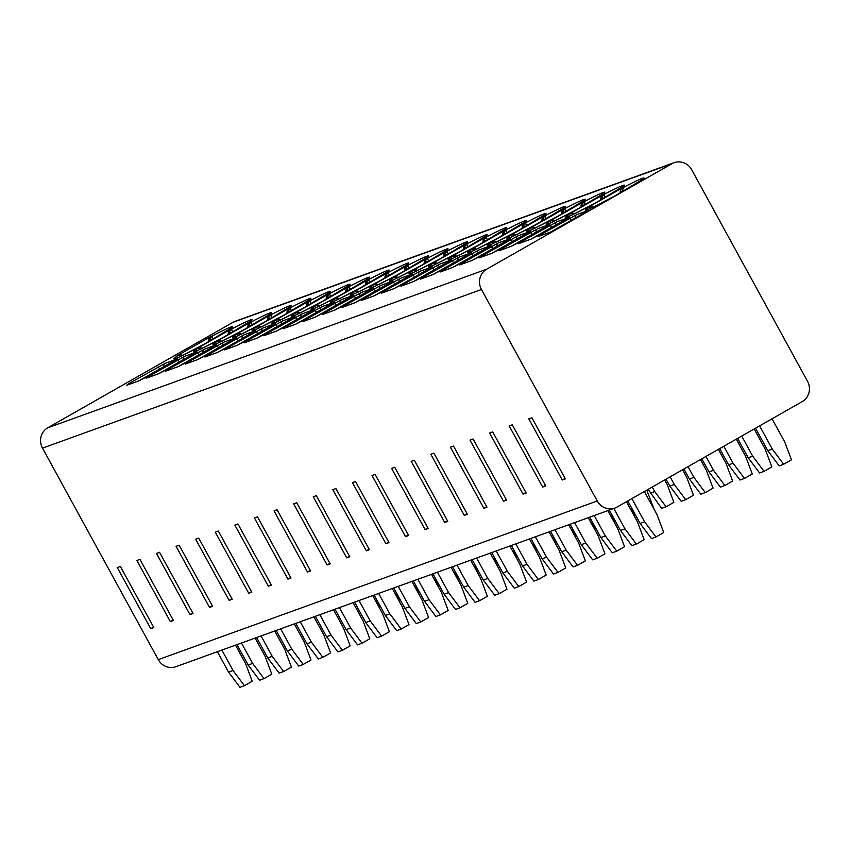 <?xml version="1.0" encoding="UTF-8"?>
<svg xmlns="http://www.w3.org/2000/svg" width="850" height="850" viewBox="0 0 850 850"><rect width="100%" height="100%" fill="white"/><g stroke="black" fill="none" stroke-linecap="round" stroke-linejoin="round"><path stroke-width="1.27" d="M481.461 289.51L42.5 448.131A15.087 14.322 -109.9 0 1 47.727 427.816L233.059 322.277A15.087 14.322 -109.9 0 1 235.163 321.311L674.124 162.69A15.087 14.322 70.1 0 0 672.021 163.657L486.689 269.195A15.087 14.322 70.1 0 0 481.461 289.51L597.253 500.99A15.087 14.322 70.1 0 0 614.837 508.087A15.087 14.322 70.1 0 0 616.941 507.121L802.273 401.582A15.087 14.322 70.1 0 0 807.5 381.267L691.719 169.777A15.087 14.322 70.1 0 0 674.124 162.69M42.5 448.131L158.281 659.621A15.087 14.322 -109.9 0 0 175.876 666.708L614.837 508.087M541.652 234.175L576.64 214.657L588.954 210.205L550.396 232.167L538.071 236.619L541.652 234.175A2.826 0.882 60.3 0 1 542.81 234.866M522.049 241.251L557.037 221.733L569.351 217.281L530.793 239.243L518.479 243.695L522.049 241.251A2.826 0.882 60.3 0 1 523.217 241.942M502.456 248.327L537.444 228.82L549.759 224.368L511.201 246.33L498.886 250.782L502.456 248.327A2.826 0.882 60.3 0 1 503.625 249.029M482.864 255.414L517.841 235.896L530.166 231.444L491.608 253.406L479.283 257.858L482.864 255.414A2.826 0.882 60.3 0 1 484.022 256.105M463.261 262.491L498.249 242.983L510.563 238.531L472.005 260.493L459.691 264.934L463.261 262.491A2.826 0.882 60.3 0 1 464.429 263.192M443.668 269.577L478.656 250.059L490.971 245.607L452.413 267.569L440.087 272.021L443.668 269.577A2.826 0.882 60.3 0 1 444.826 270.268M424.076 276.654L459.053 257.146L471.378 252.694L432.809 274.656L420.495 279.098L424.076 276.654A2.826 0.882 60.3 0 1 425.234 277.355M404.473 283.741L439.461 264.223L451.775 259.771L413.217 281.733L400.902 286.184L404.473 283.741A2.826 0.882 60.3 0 1 405.641 284.431M384.88 290.817L419.858 271.309L432.183 266.858L401.115 284.952A2.826 0.882 -119.7 0 0 401.072 284.973L393.624 288.809L381.299 293.261L384.88 290.817A2.826 0.882 60.3 0 1 386.038 291.518M365.277 297.904L400.265 278.386L412.579 273.934L374.021 295.896L361.707 300.348L365.277 297.904A2.826 0.882 60.3 0 1 366.446 298.594M345.684 304.98L380.672 285.473L392.987 281.021L354.429 302.972L342.104 307.424L345.684 304.98A2.826 0.882 60.3 0 1 346.853 305.671M326.092 312.067L361.069 292.549L373.394 288.097L334.826 310.059L322.511 314.511L326.092 312.067A2.826 0.882 60.3 0 1 327.25 312.757M306.489 319.143L341.477 299.636L353.791 295.184L315.233 317.135L302.919 321.587L306.489 319.143A2.826 0.882 60.3 0 1 307.658 319.834M286.896 326.23L321.874 306.712L334.199 302.26L295.641 324.222L283.316 328.674L286.896 326.23A2.826 0.882 60.3 0 1 288.054 326.921M267.293 333.306L302.281 313.799L314.596 309.347L276.038 331.298L263.723 335.75L267.293 333.306A2.826 0.882 60.3 0 1 268.462 333.997M247.701 340.393L282.689 320.875L295.003 316.423L256.445 338.385L244.131 342.837L247.701 340.393A2.826 0.882 60.3 0 1 248.869 341.084M228.108 347.469L263.086 327.962L275.411 323.51L236.842 345.461L224.528 349.913L228.108 347.469A2.826 0.882 60.3 0 1 229.266 348.16M208.505 354.556L243.493 335.038L255.808 330.586L224.74 348.691A2.826 0.882 -119.7 0 0 224.697 348.702L217.249 352.548L204.935 357L208.505 354.556A2.826 0.882 60.3 0 1 209.674 355.247M188.913 361.632L223.901 342.125L236.215 337.673L197.657 359.624L185.332 364.076L188.913 361.632A2.826 0.882 60.3 0 1 190.071 362.323M169.32 368.719L204.298 349.201L216.612 344.749L178.054 366.711L165.739 371.163L169.32 368.719A2.826 0.882 60.3 0 1 170.478 369.41M149.717 375.796L184.705 356.288L197.019 351.836L158.461 373.788L146.147 378.239L149.717 375.796A2.826 0.882 60.3 0 1 150.886 376.486M130.124 382.882L165.102 363.364L177.427 358.913L138.869 380.874L126.544 385.326L130.124 382.882A2.826 0.882 60.3 0 1 131.282 383.573M595.138 206.858L588.572 207.102L622.838 187.595A5.663 5.366 -109.9 0 0 620.181 193.003M574.26 213.913A2.826 2.029 -77.3 0 0 573.346 213.297A2.826 2.029 -77.3 0 0 572.932 213.265L568.969 214.179L603.234 194.671A5.663 5.366 -109.9 0 0 600.578 200.09M551.119 220.554L553.732 220.373A2.826 2.029 -77.3 0 0 553.339 220.341L549.376 221.266L583.642 201.758A5.663 5.366 -109.9 0 0 580.986 207.166M531.516 227.641L534.14 227.46A2.826 2.029 -77.3 0 0 533.736 227.428L529.784 228.342L564.039 208.834A5.663 5.366 -109.9 0 0 561.393 214.253M511.923 234.717L514.537 234.536A2.826 2.029 -77.3 0 0 514.144 234.504L510.181 235.429L544.446 215.921A5.663 5.366 -109.9 0 0 541.79 221.329M495.869 242.239A2.826 2.029 -77.3 0 0 494.955 241.623A2.826 2.029 -77.3 0 0 494.541 241.591L490.588 242.505L524.854 222.998A5.663 5.366 -109.9 0 0 522.197 228.416M472.728 248.88L475.352 248.699A2.826 2.029 -77.3 0 0 474.948 248.667L470.985 249.592L505.251 230.084A5.663 5.366 -109.9 0 0 502.594 235.492M456.673 256.402A2.826 2.029 -77.3 0 0 455.77 255.786A2.826 2.029 -77.3 0 0 455.356 255.754L451.392 256.668L485.658 237.161A5.663 5.366 -109.9 0 0 483.002 242.579M437.081 263.479A2.826 2.029 -77.3 0 0 436.167 262.873A2.826 2.029 -77.3 0 0 435.752 262.831L431.8 263.755L466.055 244.248A5.663 5.366 -109.9 0 0 463.409 249.656M417.478 270.566A2.826 2.029 -77.3 0 0 416.574 269.949A2.826 2.029 -77.3 0 0 416.16 269.918L412.197 270.831L446.462 251.324A5.663 5.366 -109.9 0 0 443.806 256.743M394.347 277.206L396.961 277.026A2.826 2.029 -77.3 0 0 396.567 276.994L392.604 277.918L426.87 258.4A5.663 5.366 -109.9 0 0 424.214 263.819M374.744 284.293L377.368 284.112A2.826 2.029 -77.3 0 0 376.964 284.081L373.012 284.994L407.267 265.487A5.663 5.366 -109.9 0 0 404.621 270.906M355.151 291.369L357.765 291.189A2.826 2.029 -77.3 0 0 357.372 291.157L353.409 292.081L387.674 272.563A5.663 5.366 -109.9 0 0 385.018 277.982M339.097 298.881A2.826 2.029 -77.3 0 0 338.183 298.276A2.826 2.029 -77.3 0 0 337.769 298.244L333.816 299.158L368.082 279.65A5.663 5.366 -109.9 0 0 365.426 285.058M319.504 305.968A2.826 2.029 -77.3 0 0 318.591 305.362A2.826 2.029 -77.3 0 0 318.176 305.32L314.213 306.244L348.479 286.726A5.663 5.366 -109.9 0 0 345.822 292.145M299.901 313.044A2.826 2.029 -77.3 0 0 298.998 312.439A2.826 2.029 -77.3 0 0 298.584 312.407L294.621 313.321L328.886 293.813A5.663 5.366 -109.9 0 0 326.23 299.221M275.028 320.408A5.663 5.366 -109.9 0 1 275.814 320.036L279.384 319.515A2.826 2.029 -77.3 0 0 278.981 319.483L275.028 320.408L309.283 300.889A5.663 5.366 -109.9 0 0 306.638 306.308M260.706 327.207A2.826 2.029 -77.3 0 0 259.803 326.602A2.826 2.029 -77.3 0 0 259.388 326.57L255.425 327.484L289.691 307.976A5.663 5.366 -109.9 0 0 287.034 313.384M241.113 334.294A2.826 2.029 -77.3 0 0 240.199 333.678A2.826 2.029 -77.3 0 0 239.785 333.646L235.833 334.571L270.098 315.053A5.663 5.366 -109.9 0 0 267.442 320.471M217.972 340.946L220.596 340.765A2.826 2.029 -77.3 0 0 220.192 340.723L216.229 341.647L250.495 322.139A5.663 5.366 -109.9 0 0 247.839 327.547M198.379 348.022L200.993 347.841A2.826 2.029 -77.3 0 0 200.6 347.809L196.637 348.734L230.903 329.216A5.663 5.366 -109.9 0 0 228.246 334.634M182.325 355.534A2.826 2.029 -77.3 0 0 181.411 354.928A2.826 2.029 -77.3 0 0 180.997 354.886L177.044 355.81L211.299 336.303A5.663 5.366 -109.9 0 0 208.654 341.711M531.888 417.743L528.806 418.859L562.275 479.984L565.356 478.869L531.888 417.743M509.214 425.935L512.284 424.819L545.753 485.956L542.672 487.071L509.214 425.935M492.692 431.906L489.611 433.022L523.079 494.147L526.161 493.032L492.692 431.906M473.099 438.983L470.018 440.098L503.487 501.234L506.568 500.119L473.099 438.983M453.496 446.069L450.415 447.185L483.884 508.311L486.965 507.195L453.496 446.069M433.904 453.146L430.822 454.261L464.291 515.398L467.373 514.282L433.904 453.146M414.301 460.233L411.23 461.348L444.699 522.474L447.769 521.358L414.301 460.233M394.708 467.309L391.627 468.424L425.096 529.561L428.177 528.445L394.708 467.309M375.116 474.396L372.034 475.511L405.503 536.637L408.584 535.521L375.116 474.396M355.513 481.472L352.431 482.587L385.9 543.724L388.981 542.608L355.513 481.472M335.92 488.559L332.839 489.664L366.308 550.8L369.389 549.684L335.92 488.559M316.317 495.635L313.246 496.751L346.715 557.887L349.786 556.771L316.317 495.635M296.724 502.722L293.643 503.827L327.112 564.963L330.193 563.847L296.724 502.722M277.132 509.798L274.051 510.914L307.519 572.05L310.601 570.934L277.132 509.798M257.529 516.885L254.447 517.99L287.916 579.126L290.998 578.011L257.529 516.885M237.936 523.961L234.855 525.077L268.324 586.202L271.405 585.097L237.936 523.961M218.344 531.048L215.262 532.153L248.731 593.289L251.812 592.174L218.344 531.048M198.741 538.124L195.659 539.24L229.128 600.366L232.209 599.261L198.741 538.124M179.148 545.211L176.067 546.316L209.536 607.452L212.617 606.337L179.148 545.211M159.545 552.287L156.474 553.403L189.943 614.529L193.014 613.424L159.545 552.287M139.952 559.374L136.871 560.479L170.34 621.616L173.421 620.5L139.952 559.374M120.36 566.451L117.279 567.566L150.748 628.692L153.829 627.587L120.36 566.451M565.091 478.38L562.275 479.984M545.487 485.467L542.672 487.071M525.895 492.543L523.079 494.147M506.292 499.63L503.487 501.234M486.699 506.706L483.884 508.311M467.107 513.793L464.291 515.398M447.504 520.869L444.699 522.474M427.911 527.956L425.096 529.561M408.308 535.033L405.503 536.637M388.716 542.119L385.9 543.724M369.123 549.196L366.308 550.8M349.52 556.282L346.715 557.887M329.928 563.359L327.112 564.963M310.335 570.446L307.519 572.05M290.732 577.522L287.916 579.126M271.139 584.609L268.324 586.202M251.536 591.685L248.731 593.289M231.944 598.772L229.128 600.366M212.351 605.848L209.536 607.452M192.748 612.935L189.943 614.529M173.156 620.011L170.34 621.616M153.553 627.098L150.748 628.692M759.592 425.882L772.278 449.066L783.668 464.259L791.456 459.829L784.741 441.979L772.044 418.795M631.879 498.61L644.576 521.794L655.956 536.987L663.744 532.546L657.029 514.696L644.343 491.513M755.501 428.219L767.805 450.691L779.184 465.885L783.668 464.259M627.789 500.937L640.093 523.409L651.472 538.602L655.956 536.987M772.278 449.066L767.805 450.691M644.576 521.794L640.093 523.409M741.699 436.071L752.686 456.152L764.065 471.346L771.853 466.905L765.149 449.055L754.152 428.984M613.806 508.459L624.973 528.881L636.363 544.064L644.151 539.633L637.436 521.783L626.45 501.702M737.609 438.409L748.202 457.767L759.592 472.961L764.065 471.346M609.322 510.085L620.5 530.496L631.879 545.689L636.363 544.064M752.686 456.152L748.202 457.767M624.973 528.881L620.5 530.496M723.796 446.271L733.093 463.229L744.472 478.422L752.261 473.992L745.546 456.142L736.259 439.174M594.203 515.546L605.381 535.957L616.76 551.151L624.548 546.709L617.844 528.859L607.846 510.616M719.706 448.598L728.609 464.854L739.989 480.048L744.472 478.422M589.73 517.161L600.897 537.572L612.287 552.766L616.76 551.151M733.093 463.229L728.609 464.854M605.381 535.957L600.897 537.572M705.904 456.461L713.49 470.316L724.869 485.509L732.657 481.068L725.953 463.218L718.367 449.363M574.611 522.622L585.788 543.033L597.168 558.227L604.956 553.796L598.241 535.946L588.253 517.692M701.813 458.788L709.017 471.931L720.396 487.124L724.869 485.509M570.127 524.248L581.304 544.659L592.684 559.852L597.168 558.227M713.49 470.316L709.017 471.931M585.788 543.033L581.304 544.659M688.011 466.65L693.898 477.392L705.277 492.586L713.065 488.155L706.361 470.305L700.474 459.553M555.008 529.709L566.185 550.12L577.564 565.314L585.352 560.872L578.648 543.023L568.661 524.779M683.921 468.977L689.414 479.017L700.804 494.211L705.277 492.586M550.534 531.324L561.712 551.735L573.091 566.929L577.564 565.314M693.898 477.392L689.414 479.017M566.185 550.12L561.712 551.735M670.119 476.839L674.294 484.479L685.684 499.672L693.472 495.231L686.758 477.381L682.571 469.742M535.415 536.786L546.593 557.196L557.972 572.39L565.76 567.959L559.045 550.109L549.058 531.856M666.028 479.166L669.821 486.094L681.201 501.288L685.684 499.672M530.931 538.411L542.109 558.822L553.488 574.016L557.972 572.39M674.294 484.479L669.821 486.094M546.593 557.196L542.109 558.822M652.226 487.029L654.702 491.555L666.081 506.749L673.869 502.318L667.165 484.468L664.679 479.931M515.822 543.872L526.989 564.283L538.379 579.477L546.168 575.036L539.452 557.186L529.465 538.942M648.136 489.356L661.608 508.364L666.081 506.749M511.339 545.487L522.516 565.898L533.896 581.092L538.379 579.477M654.702 491.555L650.229 493.181M526.989 564.283L522.516 565.898M654.16 509.458L646.786 490.121M496.219 550.949L507.397 571.359L518.776 586.553L526.564 582.122L519.86 564.273L509.862 546.019M491.746 552.564L502.913 572.985L514.303 588.179L518.776 586.553M507.397 571.359L502.913 572.985M634.567 516.545L631.136 507.036M476.627 558.036L487.804 578.446L499.184 593.64L506.972 589.199L500.257 571.349L490.269 553.106M472.143 559.651L483.321 580.061L494.7 595.255L499.184 593.64M487.804 578.446L483.321 580.061M614.975 523.621L611.532 514.122M457.024 565.112L468.201 585.523L479.591 600.716L487.369 596.286L480.664 578.436L470.677 560.182M452.551 566.727L463.728 587.148L475.108 602.342L479.591 600.716M468.201 585.523L463.728 587.148M595.372 530.708L591.94 521.199M437.431 572.199L448.609 592.609L459.988 607.803L467.776 603.362L461.072 585.512L451.074 567.269M432.947 573.814L444.125 594.224L455.515 609.418L459.988 607.803M448.609 592.609L444.125 594.224M575.779 537.784L572.337 528.286M417.839 579.275L429.016 599.686L440.396 614.879L448.184 610.449L441.469 592.599L431.481 574.345M413.355 580.89L424.533 601.311L435.912 616.505L440.396 614.879M429.016 599.686L424.533 601.311M556.187 544.871L552.744 535.362M398.236 586.362L409.413 606.773L420.793 621.966L428.581 617.525L421.876 599.675L411.878 581.432M393.763 587.977L404.94 608.388L416.319 623.581L420.793 621.966M409.413 606.773L404.94 608.388M536.584 551.947L533.152 542.449M378.643 593.438L389.821 613.849L401.2 629.043L408.988 624.612L402.273 606.762L392.286 588.508M374.159 595.053L385.337 615.474L396.716 630.657L401.2 629.043M389.821 613.849L385.337 615.474M516.991 559.034L513.549 549.525M359.04 600.525L370.217 620.936L381.608 636.129L389.385 631.688L382.681 613.838L372.693 595.595M354.567 602.14L365.744 622.551L377.124 637.744L381.608 636.129M370.217 620.936L365.744 622.551M497.388 566.111L493.956 556.612M339.447 607.601L350.625 628.012L362.004 643.206L369.793 638.775L363.088 620.925L353.09 602.671M334.974 609.216L346.141 629.638L357.531 644.821L362.004 643.206M350.625 628.012L346.141 629.638M477.796 573.197L474.353 563.688M319.855 614.688L331.033 635.099L342.412 650.293L350.2 645.851L343.485 628.001L333.498 609.747M315.371 616.303L326.549 636.714L337.928 651.907L342.412 650.293M331.033 635.099L326.549 636.714M458.203 580.274L454.761 570.775M300.252 621.764L311.429 642.175L322.809 657.369L330.597 652.938L323.892 635.088L313.905 616.834M295.779 623.379L306.956 643.801L318.336 658.984L322.809 657.369M311.429 642.175L306.956 643.801M438.6 587.361L435.168 577.851M280.659 628.841L291.837 649.262L303.216 664.456L311.004 660.014L304.289 642.164L294.302 623.911M276.176 630.466L287.353 650.877L298.733 666.071L303.216 664.456M291.837 649.262L287.353 650.877M419.007 594.437L415.565 584.938M261.067 635.928L272.234 656.338L283.624 671.532L291.412 667.101L284.697 649.241L274.709 630.997M256.583 637.543L267.761 657.964L279.14 673.147L283.624 671.532M272.234 656.338L267.761 657.964M399.404 601.513L395.973 592.014M241.464 643.004L252.641 663.425L264.021 678.619L271.809 674.178L265.104 656.327L255.106 638.074M236.991 644.629L248.157 665.04L259.548 680.234L264.021 678.619M252.641 663.425L248.157 665.04M379.812 608.6L376.38 599.101M221.871 650.091L233.049 670.501L244.428 685.695L252.216 681.264L245.501 663.404L235.514 645.161M217.387 651.706L228.565 672.127L239.944 687.31L244.428 685.695M233.049 670.501L228.565 672.127M557.887 228.299A2.826 0.882 -119.7 0 0 557.844 228.321L550.789 231.976A2.826 2.688 -109.9 0 1 550.991 231.912M538.294 235.386A2.826 0.882 -119.7 0 0 538.252 235.407L531.186 239.062A2.826 2.688 -109.9 0 1 531.388 238.999M518.691 242.462A2.826 0.882 -119.7 0 0 518.649 242.484L511.594 246.139A2.826 2.688 -109.9 0 1 511.796 246.075M499.099 249.549A2.826 0.882 -119.7 0 0 499.056 249.571L492.001 253.226A2.826 2.688 -109.9 0 1 492.203 253.162M479.506 256.626A2.826 0.882 -119.7 0 0 479.453 256.647L472.398 260.302A2.826 2.688 -109.9 0 1 472.6 260.238M459.903 263.712A2.826 0.882 -119.7 0 0 459.861 263.734L452.806 267.389L440.491 271.841A2.826 2.688 -109.9 0 1 440.906 271.724M440.311 270.789A2.826 0.882 -119.7 0 0 440.268 270.81L433.213 274.465A2.826 2.688 -109.9 0 1 433.404 274.401M420.707 277.876A2.826 0.882 -119.7 0 0 420.665 277.897L413.61 281.552A2.826 2.688 -109.9 0 1 413.812 281.488M381.522 292.039A2.826 0.882 -119.7 0 0 381.48 292.06L374.414 295.715A2.826 2.688 -109.9 0 1 374.616 295.651M361.919 299.115A2.826 0.882 -119.7 0 0 361.877 299.136L354.822 302.791A2.826 2.688 -109.9 0 1 355.024 302.728M342.327 306.202A2.826 0.882 -119.7 0 0 342.284 306.212L335.229 309.878A2.826 2.688 -109.9 0 1 335.421 309.814M322.724 313.278A2.826 0.882 -119.7 0 0 322.681 313.299L315.626 316.954A2.826 2.688 -109.9 0 1 315.828 316.891M303.131 320.365A2.826 0.882 -119.7 0 0 303.089 320.376L296.034 324.041L283.719 328.493A2.826 2.688 -109.9 0 1 284.134 328.376M283.539 327.441A2.826 0.882 -119.7 0 0 283.496 327.462L276.431 331.118L264.116 335.569A2.826 2.688 -109.9 0 1 264.541 335.463M263.936 334.528A2.826 0.882 -119.7 0 0 263.893 334.539L256.838 338.204A2.826 2.688 -109.9 0 1 257.04 338.141M244.343 341.604A2.826 0.882 -119.7 0 0 244.301 341.626L237.246 345.281A2.826 2.688 -109.9 0 1 237.447 345.217M205.148 355.767A2.826 0.882 -119.7 0 0 205.105 355.789L198.05 359.444A2.826 2.688 -109.9 0 1 198.252 359.38M185.555 362.854A2.826 0.882 -119.7 0 0 185.512 362.865L178.447 366.531A2.826 2.688 -109.9 0 1 178.649 366.467M165.952 369.931A2.826 0.882 -119.7 0 0 165.909 369.952L158.854 373.607A2.826 2.688 -109.9 0 1 159.056 373.543M146.359 377.007A2.826 0.882 -119.7 0 0 146.317 377.028L139.262 380.694L126.937 385.146A2.826 2.688 -109.9 0 0 126.544 385.326M588.572 207.102A5.663 5.366 -109.9 0 1 589.358 206.741L589.73 206.688A33.479 1.711 151.3 0 0 601.109 203.224A33.479 1.711 151.3 0 0 641.707 180.115A33.479 1.711 151.3 0 0 623.996 187.17L621.297 192.376M568.969 214.179A5.663 5.366 -109.9 0 1 569.766 213.817L570.127 213.764A33.479 1.711 151.3 0 0 581.517 210.311A33.479 1.711 151.3 0 0 622.104 187.191A33.479 1.711 151.3 0 0 604.393 194.257L601.853 196.796L601.035 199.835M601.853 196.796A2.826 0.776 31.2 0 0 603.479 198.454M603.659 198.581L604.966 197.317A2.826 0.967 62.4 0 1 604.393 194.257L603.234 194.671M549.376 221.266A5.663 5.366 -109.9 0 1 550.162 220.904L550.534 220.851A33.479 1.711 151.3 0 0 561.924 217.387A33.479 1.711 151.3 0 0 602.512 194.278A33.479 1.711 151.3 0 0 584.8 201.333L582.261 203.873L581.442 206.911M582.261 203.873A2.826 0.776 31.2 0 0 583.886 205.541M584.067 205.657L585.363 204.404A2.826 0.967 62.4 0 1 584.8 201.333L583.642 201.758M554.657 220.989A2.826 2.029 -77.3 0 0 553.754 220.384M529.784 228.342A5.663 5.366 -109.9 0 1 530.57 227.981L530.942 227.928A33.479 1.711 151.3 0 0 542.321 224.474A33.479 1.711 151.3 0 0 582.909 201.354A33.479 1.711 151.3 0 0 565.197 208.42L562.657 210.959L561.839 213.998M562.657 210.959A2.826 0.776 31.2 0 0 564.283 212.617M564.464 212.744L565.771 211.48A2.826 0.967 62.4 0 1 565.197 208.42L564.039 208.834M535.064 228.076A2.826 2.029 -77.3 0 0 534.151 227.46M512.029 234.685L511.339 235.014A33.479 1.711 151.3 0 0 522.729 231.551A33.479 1.711 151.3 0 0 563.316 208.441A33.479 1.711 151.3 0 0 545.604 215.496L543.065 218.036L542.247 221.074M510.181 235.429A5.663 5.366 -109.9 0 1 510.978 235.067L512.04 234.674M543.065 218.036A2.826 0.776 31.2 0 0 544.691 219.704M544.871 219.821L546.178 218.567A2.826 0.967 62.4 0 1 545.604 215.496L544.446 215.921M515.461 235.153A2.826 2.029 -77.3 0 0 514.558 234.547M490.588 242.505A5.663 5.366 -109.9 0 1 491.374 242.144L491.746 242.091A33.479 1.711 151.3 0 0 503.126 238.637A33.479 1.711 151.3 0 0 543.724 215.518A33.479 1.711 151.3 0 0 526.012 222.583L523.472 225.123L522.644 228.161M523.472 225.123A2.826 0.776 31.2 0 0 525.098 226.78M525.268 226.897L526.575 225.643A2.826 0.967 62.4 0 1 526.012 222.583L524.854 222.998M472.834 248.848L472.154 249.167A33.479 1.711 151.3 0 0 483.533 245.714A33.479 1.711 151.3 0 0 524.121 222.604A33.479 1.711 151.3 0 0 506.409 229.659L503.869 232.199L503.051 235.238M470.985 249.592A5.663 5.366 -109.9 0 1 471.782 249.231L472.844 248.837M503.869 232.199A2.826 0.776 31.2 0 0 505.495 233.867M505.676 233.984L506.983 232.73A2.826 0.967 62.4 0 1 506.409 229.659L505.251 230.084M476.276 249.316A2.826 2.029 -77.3 0 0 475.362 248.71M451.392 256.668A5.663 5.366 -109.9 0 1 452.179 256.307L452.551 256.254A33.479 1.711 151.3 0 0 463.941 252.801A33.479 1.711 151.3 0 0 504.528 229.681A33.479 1.711 151.3 0 0 486.816 236.746L484.277 239.275L483.459 242.324M484.277 239.275A2.826 0.776 31.2 0 0 485.902 240.943M486.083 241.06L487.379 239.806A2.826 0.967 62.4 0 1 486.816 236.746L485.658 237.161M431.8 263.755A5.663 5.366 -109.9 0 1 432.586 263.394L432.958 263.33A33.479 1.711 151.3 0 0 444.337 259.877A33.479 1.711 151.3 0 0 484.925 236.768A33.479 1.711 151.3 0 0 467.224 243.822L464.684 246.362L463.856 249.401M464.684 246.362A2.826 0.776 31.2 0 0 466.299 248.03M466.48 248.147L467.787 246.893A2.826 0.967 62.4 0 1 467.224 243.822L466.055 244.248M412.197 270.831A5.663 5.366 -109.9 0 1 412.994 270.47L413.355 270.417A33.479 1.711 151.3 0 0 424.745 266.964A33.479 1.711 151.3 0 0 465.332 243.844A33.479 1.711 151.3 0 0 447.621 250.909L445.081 253.438L444.263 256.488M445.081 253.438A2.826 0.776 31.2 0 0 446.707 255.106M446.888 255.223L448.194 253.969A2.826 0.967 62.4 0 1 447.621 250.909L446.462 251.324M392.604 277.918A5.663 5.366 -109.9 0 1 393.391 277.546L393.763 277.493A33.479 1.711 151.3 0 0 405.142 274.04A33.479 1.711 151.3 0 0 445.74 250.931A33.479 1.711 151.3 0 0 428.028 257.986L425.489 260.525L424.66 263.564M425.489 260.525A2.826 0.776 31.2 0 0 427.114 262.193M427.284 262.31L428.591 261.046A2.826 0.967 62.4 0 1 428.028 257.986L426.87 258.4M397.885 277.642A2.826 2.029 -77.3 0 0 396.982 277.036M373.012 284.994A5.663 5.366 -109.9 0 1 373.798 284.633L374.17 284.58A33.479 1.711 151.3 0 0 385.549 281.127A33.479 1.711 151.3 0 0 426.137 258.007A33.479 1.711 151.3 0 0 408.425 265.072L405.886 267.601L405.067 270.651M405.886 267.601A2.826 0.776 31.2 0 0 407.511 269.269M407.692 269.386L408.999 268.132A2.826 0.967 62.4 0 1 408.425 265.072L407.267 265.487M378.293 284.718A2.826 2.029 -77.3 0 0 377.379 284.112M353.409 292.081A5.663 5.366 -109.9 0 1 354.206 291.709L354.567 291.656A33.479 1.711 151.3 0 0 365.957 288.203A33.479 1.711 151.3 0 0 406.544 265.094A33.479 1.711 151.3 0 0 388.832 272.149L386.293 274.688L385.475 277.727M386.293 274.688A2.826 0.776 31.2 0 0 387.919 276.356M388.099 276.473L389.396 275.209A2.826 0.967 62.4 0 1 388.832 272.149L387.674 272.563M358.689 291.805A2.826 2.029 -77.3 0 0 357.786 291.199M333.816 299.158A5.663 5.366 -109.9 0 1 334.603 298.796L334.974 298.743A33.479 1.711 151.3 0 0 346.354 295.29A33.479 1.711 151.3 0 0 386.941 272.17A33.479 1.711 151.3 0 0 369.24 279.236L366.701 281.764L365.872 284.814M366.701 281.764A2.826 0.776 31.2 0 0 368.316 283.433M368.496 283.549L369.803 282.296A2.826 0.967 62.4 0 1 369.24 279.236L368.082 279.65M316.062 305.501L315.371 305.819A33.479 1.711 151.3 0 0 326.761 302.366A33.479 1.711 151.3 0 0 367.349 279.257A33.479 1.711 151.3 0 0 349.637 286.312L347.098 288.851L346.279 291.89M314.213 306.244A5.663 5.366 -109.9 0 1 315.01 305.873L316.072 305.49M347.098 288.851A2.826 0.776 31.2 0 0 348.723 290.519M348.904 290.636L350.211 289.372A2.826 0.967 62.4 0 1 349.637 286.312L348.479 286.726M294.621 313.321A5.663 5.366 -109.9 0 1 295.407 312.959L295.779 312.906A33.479 1.711 151.3 0 0 307.169 309.453A33.479 1.711 151.3 0 0 347.756 286.333A33.479 1.711 151.3 0 0 330.044 293.388L327.505 295.928L326.687 298.977M327.505 295.928A2.826 0.776 31.2 0 0 329.131 297.596M329.301 297.712L330.608 296.459A2.826 0.967 62.4 0 1 330.044 293.388L328.886 293.813M276.803 319.685L276.186 319.983A33.479 1.711 151.3 0 0 287.566 316.529A33.479 1.711 151.3 0 0 328.153 293.42A33.479 1.711 151.3 0 0 310.441 300.475L307.902 303.014L307.084 306.053M307.902 303.014A2.826 0.776 31.2 0 0 309.527 304.683M309.708 304.799L311.015 303.535A2.826 0.967 62.4 0 1 310.441 300.475L309.283 300.889M280.309 320.131A2.826 2.029 -77.3 0 0 279.395 319.526M255.425 327.484A5.663 5.366 -109.9 0 1 256.222 327.123L256.583 327.069A33.479 1.711 151.3 0 0 267.973 323.616A33.479 1.711 151.3 0 0 308.561 300.496A33.479 1.711 151.3 0 0 290.849 307.551L288.309 310.091L287.491 313.14M288.309 310.091A2.826 0.776 31.2 0 0 289.935 311.759M290.116 311.876L291.422 310.622A2.826 0.967 62.4 0 1 290.849 307.551L289.691 307.976M235.833 334.571A5.663 5.366 -109.9 0 1 236.619 334.199L236.991 334.146A33.479 1.711 151.3 0 0 248.37 330.692A33.479 1.711 151.3 0 0 288.968 307.583A33.479 1.711 151.3 0 0 271.256 314.638L268.717 317.178L267.888 320.216M268.717 317.178A2.826 0.776 31.2 0 0 270.332 318.846M270.512 318.962L271.819 317.698A2.826 0.967 62.4 0 1 271.256 314.638L270.098 315.053M216.229 341.647A5.663 5.366 -109.9 0 1 217.026 341.286L217.387 341.233A33.479 1.711 151.3 0 0 228.778 337.779A33.479 1.711 151.3 0 0 269.365 314.659A33.479 1.711 151.3 0 0 251.653 321.714L249.114 324.254L248.296 327.303M249.114 324.254A2.826 0.776 31.2 0 0 250.739 325.922M250.92 326.039L252.227 324.785A2.826 0.967 62.4 0 1 251.653 321.714L250.495 322.139M221.521 341.371A2.826 2.029 -77.3 0 0 220.607 340.765M196.637 348.734A5.663 5.366 -109.9 0 1 197.423 348.362L197.795 348.309A33.479 1.711 151.3 0 0 209.185 344.856A33.479 1.711 151.3 0 0 249.773 321.746A33.479 1.711 151.3 0 0 232.061 328.801L229.521 331.341L228.703 334.379M229.521 331.341A2.826 0.776 31.2 0 0 231.147 333.009M231.327 333.126L232.624 331.861A2.826 0.967 62.4 0 1 232.061 328.801L230.903 329.216M201.917 348.457A2.826 2.029 -77.3 0 0 201.014 347.841M177.044 355.81A5.663 5.366 -109.9 0 1 177.831 355.449L178.202 355.396A33.479 1.711 151.3 0 0 189.582 351.942A33.479 1.711 151.3 0 0 230.169 328.822A33.479 1.711 151.3 0 0 212.458 335.877L209.918 338.417L209.1 341.466M209.918 338.417A2.826 0.776 31.2 0 0 211.544 340.085M211.724 340.202L213.031 338.948A2.826 0.967 62.4 0 1 212.458 335.877L211.299 336.303M486.689 269.195L47.727 427.816M672.021 163.657L233.059 322.277M623.996 187.17L622.838 187.595M597.253 500.99L158.281 659.621M569.224 218.471A2.826 0.882 60.3 0 1 571.402 220.607M576.64 214.657A2.826 2.688 70.1 0 0 575.546 218.238M588.954 210.205A2.826 2.688 70.1 0 0 588.062 211.044M588.582 210.715L585.416 212.617A2.826 0.882 -119.7 0 0 585.416 212.617A2.826 0.882 -119.7 0 0 585.384 212.649M550.396 232.167A2.826 2.688 -109.9 0 1 550.789 231.976L538.475 236.428A2.826 2.688 -109.9 0 1 538.889 236.321M549.631 225.548A2.826 0.882 60.3 0 1 551.799 227.683M557.037 221.733A2.826 2.688 70.1 0 0 555.953 225.324M569.351 217.281A2.826 2.688 70.1 0 0 568.459 218.131M530.793 239.243A2.826 2.688 -109.9 0 1 531.197 239.062L518.872 243.514A2.826 2.688 -109.9 0 1 519.297 243.398M530.028 232.634A2.826 0.882 60.3 0 1 532.206 234.77M537.444 228.82A2.826 2.688 70.1 0 0 536.35 232.401M549.759 224.368A2.826 2.688 70.1 0 0 548.866 225.208M511.201 246.33A2.826 2.688 -109.9 0 1 511.594 246.139L499.279 250.591A2.826 2.688 -109.9 0 1 499.694 250.484M510.436 239.711A2.826 0.882 60.3 0 1 512.614 241.846M517.841 235.896A2.826 2.688 70.1 0 0 516.758 239.488M530.166 231.444A2.826 2.688 70.1 0 0 529.274 232.294M491.608 253.406A2.826 2.688 -109.9 0 1 492.001 253.226L479.676 257.678A2.826 2.688 -109.9 0 1 480.101 257.561M490.832 246.798A2.826 0.882 60.3 0 1 493.011 248.933M498.249 242.983A2.826 2.688 70.1 0 0 497.154 246.564M510.563 238.531A2.826 2.688 70.1 0 0 509.671 239.371M472.005 260.493A2.826 2.688 -109.9 0 1 472.398 260.302L460.084 264.754A2.826 2.688 -109.9 0 0 459.691 264.934M471.24 253.874A2.826 0.882 60.3 0 1 473.418 256.009M478.656 250.059A2.826 2.688 70.1 0 0 477.562 253.651M490.971 245.607A2.826 2.688 70.1 0 0 490.078 246.458M487.475 248.009A2.826 0.882 -119.7 0 0 487.433 248.03A2.826 0.882 -119.7 0 0 487.401 248.051L459.861 263.734M451.647 260.961A2.826 0.882 60.3 0 1 453.815 263.096M459.053 257.146A2.826 2.688 70.1 0 0 457.969 260.727M471.378 252.694A2.826 2.688 70.1 0 0 470.486 253.534M432.809 274.656A2.826 2.688 -109.9 0 1 433.213 274.465L420.888 278.917A2.826 2.688 -109.9 0 1 421.313 278.811M432.044 268.037A2.826 0.882 60.3 0 1 434.223 270.173M439.461 264.223A2.826 2.688 70.1 0 0 438.366 267.814M451.775 259.771A2.826 2.688 70.1 0 0 450.882 260.621M413.217 281.733A2.826 2.688 -109.9 0 1 413.61 281.552L401.296 286.004A2.826 2.688 -109.9 0 0 400.902 286.184M412.452 275.124A2.826 0.882 60.3 0 1 414.63 277.259M419.858 271.309A2.826 2.688 70.1 0 0 418.774 274.89M432.183 266.858A2.826 2.688 70.1 0 0 431.29 267.697M393.624 288.809A2.826 2.688 -109.9 0 1 394.219 288.564M381.299 293.261A2.826 2.688 -109.9 0 1 382.118 292.974M392.859 282.2A2.826 0.882 60.3 0 1 395.027 284.336M400.265 278.386A2.826 2.688 70.1 0 0 399.181 281.977M412.579 273.934A2.826 2.688 70.1 0 0 411.687 274.784M374.021 295.896A2.826 2.688 -109.9 0 1 374.414 295.715L362.1 300.167A2.826 2.688 -109.9 0 1 362.525 300.05M373.256 289.287A2.826 0.882 60.3 0 1 375.434 291.422M380.672 285.473A2.826 2.688 70.1 0 0 379.578 289.053M392.987 281.021A2.826 2.688 70.1 0 0 392.094 281.86M354.429 302.972A2.826 2.688 -109.9 0 1 354.822 302.791L342.507 307.243A2.826 2.688 -109.9 0 1 342.922 307.137M353.664 296.363A2.826 0.882 60.3 0 1 355.831 298.499M361.069 292.549A2.826 2.688 70.1 0 0 359.986 296.14M373.394 288.097A2.826 2.688 70.1 0 0 372.502 288.947M334.826 310.059A2.826 2.688 -109.9 0 1 335.229 309.878L322.904 314.33A2.826 2.688 -109.9 0 1 323.329 314.213M334.061 303.45A2.826 0.882 60.3 0 1 336.239 305.586M341.477 299.636A2.826 2.688 70.1 0 0 340.382 303.216M353.791 295.184A2.826 2.688 70.1 0 0 352.899 296.023M315.233 317.135A2.826 2.688 -109.9 0 1 315.626 316.954L303.312 321.406A2.826 2.688 -109.9 0 0 302.919 321.587M314.468 310.526A2.826 0.882 60.3 0 1 316.646 312.662M321.874 306.712A2.826 2.688 70.1 0 0 320.79 310.303M334.199 302.26A2.826 2.688 70.1 0 0 333.306 303.11M294.876 317.603A2.826 0.882 60.3 0 1 297.043 319.738M302.281 313.799A2.826 2.688 70.1 0 0 301.197 317.379M314.596 309.347A2.826 2.688 70.1 0 0 313.703 310.186M275.272 324.689A2.826 0.882 60.3 0 1 277.451 326.825M282.689 320.875A2.826 2.688 70.1 0 0 281.594 324.466M295.003 316.423A2.826 2.688 70.1 0 0 294.111 317.263M291.507 318.824A2.826 0.882 -119.7 0 0 291.465 318.846A2.826 0.882 -119.7 0 0 291.433 318.867L263.893 334.539M256.445 338.385A2.826 2.688 -109.9 0 1 256.838 338.204L244.524 342.656A2.826 2.688 -109.9 0 1 244.938 342.539M255.68 331.766A2.826 0.882 60.3 0 1 257.858 333.901M263.086 327.962A2.826 2.688 70.1 0 0 262.002 331.543M275.411 323.51A2.826 2.688 70.1 0 0 274.518 324.349M275.039 324.02L271.873 325.922A2.826 0.882 -119.7 0 0 271.873 325.922A2.826 0.882 -119.7 0 0 271.83 325.954M236.842 345.461A2.826 2.688 -109.9 0 1 237.246 345.281L224.921 349.733A2.826 2.688 -109.9 0 1 225.346 349.626M236.077 338.853A2.826 0.882 60.3 0 1 238.255 340.988M243.493 335.038A2.826 2.688 70.1 0 0 242.399 338.629M255.808 330.586A2.826 2.688 70.1 0 0 254.915 331.426M217.249 352.548A2.826 2.688 -109.9 0 1 217.844 352.304M204.935 357A2.826 2.688 -109.9 0 1 205.328 356.819L217.643 352.368L255.446 331.107M216.484 345.929A2.826 0.882 60.3 0 1 218.663 348.064M223.901 342.125A2.826 2.688 70.1 0 0 222.806 345.706M236.215 337.673A2.826 2.688 70.1 0 0 235.322 338.513M197.657 359.624A2.826 2.688 -109.9 0 1 198.05 359.444L185.736 363.896A2.826 2.688 -109.9 0 1 186.15 363.789M196.892 353.016A2.826 0.882 60.3 0 1 199.059 355.151M204.298 349.201A2.826 2.688 70.1 0 0 203.214 352.793M216.612 344.749A2.826 2.688 70.1 0 0 215.73 345.589M178.054 366.711A2.826 2.688 -109.9 0 1 178.458 366.531L166.133 370.983A2.826 2.688 -109.9 0 1 166.558 370.866M177.289 360.092A2.826 0.882 60.3 0 1 179.467 362.228M184.705 356.288A2.826 2.688 70.1 0 0 183.611 359.869M197.019 351.836A2.826 2.688 70.1 0 0 196.127 352.676M158.461 373.788A2.826 2.688 -109.9 0 1 158.854 373.607L146.54 378.059A2.826 2.688 -109.9 0 0 146.147 378.239M157.696 367.179A2.826 0.882 60.3 0 1 159.874 369.314M165.102 363.364A2.826 2.688 70.1 0 0 164.018 366.956M177.427 358.913A2.826 2.688 70.1 0 0 176.534 359.752M629.457 187.712A30.653 1.562 -28.7 0 0 621.318 191.951M609.864 194.788A30.653 1.562 -28.7 0 0 604.966 197.317M573.07 214.466A2.826 2.359 -123.1 0 0 570.127 213.764M590.272 201.875A30.653 1.562 -28.7 0 0 585.363 204.404M553.477 221.553A2.826 2.359 -123.1 0 0 550.534 220.851M570.669 208.951A30.653 1.562 -28.7 0 0 565.771 211.48M533.885 228.629A2.826 2.359 -123.1 0 0 530.942 227.928M551.076 216.038A30.653 1.562 -28.7 0 0 546.178 218.567M514.282 235.716A2.826 2.359 -123.1 0 0 511.339 235.014M531.473 223.114A30.653 1.562 -28.7 0 0 526.575 225.643M494.689 242.792A2.826 2.359 -123.1 0 0 491.746 242.091M511.881 230.201A30.653 1.562 -28.7 0 0 506.983 232.73M475.097 249.879A2.826 2.359 -123.1 0 0 472.154 249.167M492.288 237.278A30.653 1.562 -28.7 0 0 487.379 239.806M455.494 256.955A2.826 2.359 -123.1 0 0 452.551 256.254M472.685 244.364A30.653 1.562 -28.7 0 0 467.787 246.893M435.901 264.042A2.826 2.359 -123.1 0 0 432.958 263.33M453.092 251.441A30.653 1.562 -28.7 0 0 448.194 253.969M416.298 271.118A2.826 2.359 -123.1 0 0 413.355 270.417M433.489 258.527A30.653 1.562 -28.7 0 0 428.591 261.046M396.706 278.205A2.826 2.359 -123.1 0 0 393.763 277.493M413.897 265.604A30.653 1.562 -28.7 0 0 408.999 268.132M377.113 285.281A2.826 2.359 -123.1 0 0 374.17 284.58M394.304 272.691A30.653 1.562 -28.7 0 0 389.396 275.209M357.51 292.368A2.826 2.359 -123.1 0 0 354.567 291.656M374.701 279.767A30.653 1.562 -28.7 0 0 369.803 282.296M337.918 299.444A2.826 2.359 -123.1 0 0 334.974 298.743M355.109 286.854A30.653 1.562 -28.7 0 0 350.211 289.372M318.314 306.531A2.826 2.359 -123.1 0 0 315.371 305.819M335.506 293.93A30.653 1.562 -28.7 0 0 330.608 296.459M298.722 313.608A2.826 2.359 -123.1 0 0 295.779 312.906M315.913 301.017A30.653 1.562 -28.7 0 0 311.015 303.535M279.129 320.694A2.826 2.359 -123.1 0 0 276.186 319.983M296.321 308.093A30.653 1.562 -28.7 0 0 291.422 310.622M259.526 327.771A2.826 2.359 -123.1 0 0 256.583 327.069M276.717 315.18A30.653 1.562 -28.7 0 0 271.819 317.698M239.934 334.858A2.826 2.359 -123.1 0 0 236.991 334.146M257.125 322.256A30.653 1.562 -28.7 0 0 252.227 324.785M220.331 341.934A2.826 2.359 -123.1 0 0 217.387 341.233M237.532 329.332A30.653 1.562 -28.7 0 0 232.624 331.861M200.738 349.021A2.826 2.359 -123.1 0 0 197.795 348.309M217.929 336.419A30.653 1.562 -28.7 0 0 213.031 338.948M181.146 356.097A2.826 2.359 -123.1 0 0 178.202 355.396M585.416 212.617L557.844 228.321M568.99 217.802L538.252 235.407M549.398 224.878L518.649 242.484M529.794 231.965L499.056 249.571M510.202 239.041L479.453 256.647M490.599 246.128L487.433 248.03M471.006 253.204L440.268 270.81M451.414 260.291L420.665 277.897M431.811 267.368L394.017 288.628L381.692 293.08M412.218 274.454L381.48 292.06M392.615 281.531L361.877 299.136M373.022 288.618L342.284 306.212M353.43 295.694L322.681 313.299M333.827 302.781L303.089 320.376M314.234 309.857L283.496 327.462M294.631 316.944L291.465 318.846M271.873 325.922L244.301 341.626M235.843 338.183L205.105 355.789M216.251 345.27L185.512 362.865M196.658 352.346L165.909 369.952M177.055 359.433L146.317 377.028M586.861 209.907L586.606 209.918C585.554 211.055 595.414 206.146 616.197 195.213L642.94 179.201M567.269 216.984L567.014 217.005C566.026 218.11 575.928 213.18 596.721 202.226L623.347 186.288M574.547 213.764L570.711 213.477M547.676 224.071L547.411 224.081C546.423 225.186 556.325 220.267 577.129 209.302L603.744 193.364M553.732 220.373L554.954 220.851M528.073 231.147L527.818 231.168C526.83 232.273 536.733 227.343 557.536 216.389L584.152 200.451M534.14 227.46L535.362 227.928M508.481 238.234L508.226 238.244C507.227 239.349 517.14 234.419 537.933 223.465L564.559 207.528M514.537 234.536L515.759 235.014M488.877 245.31L488.623 245.331C487.634 246.436 497.537 241.506 518.341 230.552L544.956 214.614M496.166 242.091L492.331 241.804M469.285 252.397L469.03 252.407C468.042 253.512 477.944 248.583 498.737 237.628L525.364 221.691M475.352 248.699L476.563 249.178M449.692 259.473L449.438 259.494C448.439 260.599 458.341 255.669 479.145 244.715L505.761 228.778M456.971 256.254L453.135 255.967M430.089 266.56L429.834 266.571C428.846 267.676 438.749 262.746 459.553 251.791L486.168 235.854M437.378 263.341L433.532 263.043M410.497 273.636L410.242 273.658C409.254 274.763 419.156 269.832 439.949 258.878L466.576 242.941M417.775 270.417L413.939 270.13M390.894 280.723L390.639 280.734C389.651 281.839 399.553 276.909 420.357 265.954L446.973 250.017M396.961 277.026L398.183 277.504M371.301 287.799L371.046 287.821C370.058 288.926 379.961 283.996 400.754 273.041L427.38 257.104M377.368 284.112L378.579 284.58M351.709 294.886L351.454 294.897C350.455 296.002 360.368 291.072 381.161 280.118L407.788 264.18M357.765 291.189L358.987 291.667M332.106 301.962L331.851 301.984C330.862 303.089 340.765 298.159 361.569 287.204L388.184 271.267M339.394 298.743L335.559 298.456M312.513 309.049L312.258 309.06C311.27 310.165 321.172 305.235 341.966 294.281L368.592 278.343M319.791 305.83L315.956 305.533M292.921 316.126L292.655 316.147C291.667 317.252 301.569 312.322 322.373 301.368L348.989 285.43M300.199 312.906L296.363 312.619M273.317 323.212L273.062 323.223C272.074 324.328 281.977 319.398 302.77 308.444L329.396 292.506M279.384 319.515L280.606 319.993M253.725 330.289L253.47 330.31C252.471 331.415 262.384 326.485 283.178 315.531L309.804 299.593M261.003 327.069L257.168 326.783M234.122 337.376L233.867 337.386C232.879 338.491 242.781 333.561 263.585 322.607L290.201 306.669M241.411 334.156L237.575 333.859M214.529 344.452L214.274 344.473C213.286 345.567 223.189 340.648 243.982 329.683L270.608 313.746M220.596 340.765L221.808 341.233M194.937 351.528L194.671 351.549C193.683 352.654 203.586 347.724 224.389 336.77L251.005 320.832M200.993 347.841L202.215 348.319M175.334 358.615L175.079 358.636C174.091 359.731 183.993 354.811 204.797 343.846L231.413 327.909M182.623 355.396L178.776 355.109"/></g></svg>
